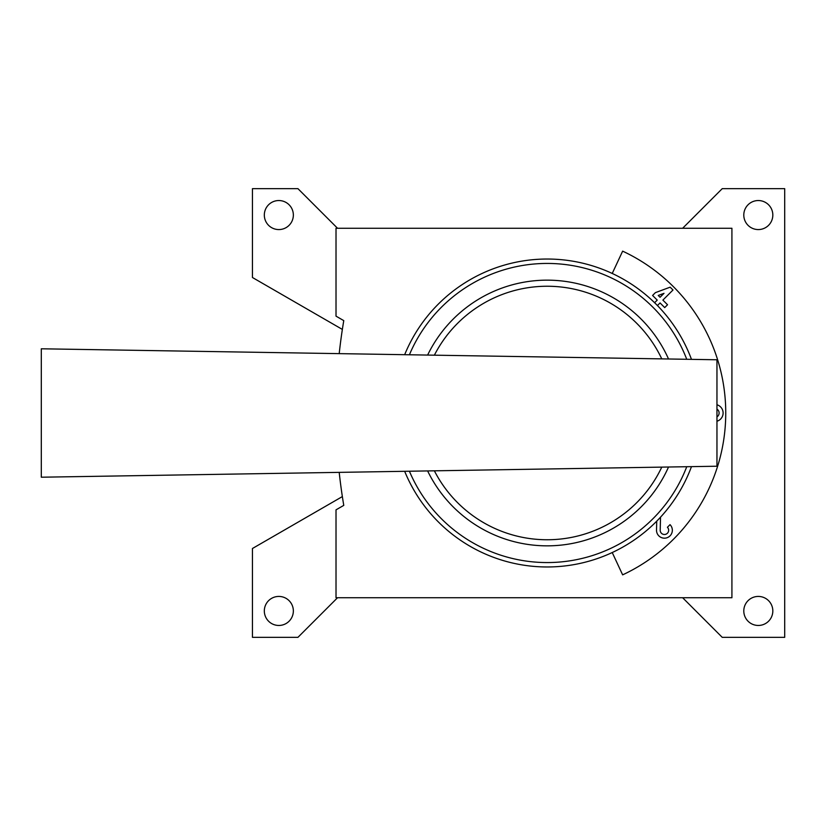 <?xml version="1.0" encoding="UTF-8"?>
<svg xmlns="http://www.w3.org/2000/svg" width="826" height="826" viewBox="0 0 826 826"><rect width="100%" height="100%" fill="white"/><g stroke="black" fill="none" stroke-linecap="round" stroke-linejoin="round"><path stroke-width="1.24" d="M342.356 496.581L252.446 548.495L252.446 637.342L297.938 637.342L337.535 597.745M682.648 597.745L722.234 637.342L784.7 637.342L784.7 188.658L722.234 188.658L682.648 228.255M337.535 228.255L297.938 188.658L252.446 188.658L252.446 277.505L342.356 329.419M772.826 215.049A14.517 14.517 0 0 0 751.051 202.484A14.517 14.517 0 0 0 751.051 227.625A14.517 14.517 0 0 0 772.826 215.049M772.826 610.951A14.517 14.517 0 0 0 751.051 598.375A14.517 14.517 0 0 0 751.051 623.516A14.517 14.517 0 0 0 772.826 610.951M293.354 215.049A14.517 14.517 0 0 0 271.578 202.484A14.517 14.517 0 0 0 271.578 227.625A14.517 14.517 0 0 0 293.354 215.049M293.354 610.951A14.517 14.517 0 0 0 271.578 598.375A14.517 14.517 0 0 0 271.578 623.516A14.517 14.517 0 0 0 293.354 610.951M612.231 273.468L622.639 251.145A178.592 178.592 0 0 1 622.639 574.855L612.231 552.532M339.207 472.369A554.246 554.246 0 0 0 343.771 505.378L336.017 509.849L336.017 597.745L731.919 597.745L731.919 228.255L336.017 228.255L336.017 316.151L343.771 320.622A554.246 554.246 0 0 0 339.207 353.631M657.434 305.558L660.057 302.935L664.703 307.592L667.542 304.753L662.886 300.106L672.994 289.998L670.165 287.169L655.41 292.631L652.581 295.46L657.228 300.106L654.605 302.729M664.011 293.323L658.239 295.46L660.057 297.277L664.011 293.323M716.958 416.882A4.574 4.574 0 0 0 716.958 409.118M716.958 421.229A8.58 8.58 0 0 0 716.958 404.771M656.732 521.165L656.515 530.075A7.919 7.919 0 0 0 667.367 537.612A7.919 7.919 0 0 0 670.031 524.665L667.418 527.277A4.223 4.223 0 0 1 665.993 534.185A4.223 4.223 0 0 1 660.201 530.158L660.521 517.179M716.958 466.225L716.958 359.775L41.3 348.789L41.3 477.211L716.958 466.225M668.533 467.01A132.841 132.841 0 0 1 427.62 470.934L434.373 470.82A126.739 126.739 0 0 0 661.771 467.124M427.62 355.066A132.841 132.841 0 0 1 668.533 358.99M686.747 466.721A149.558 149.558 0 0 1 409.407 471.223M409.407 354.777A149.558 149.558 0 0 1 686.747 359.279M691.476 466.638A153.956 153.956 0 0 1 404.668 471.305M404.668 354.695A153.956 153.956 0 0 1 691.476 359.362M434.373 355.18A126.739 126.739 0 0 1 661.771 358.876"/></g></svg>
